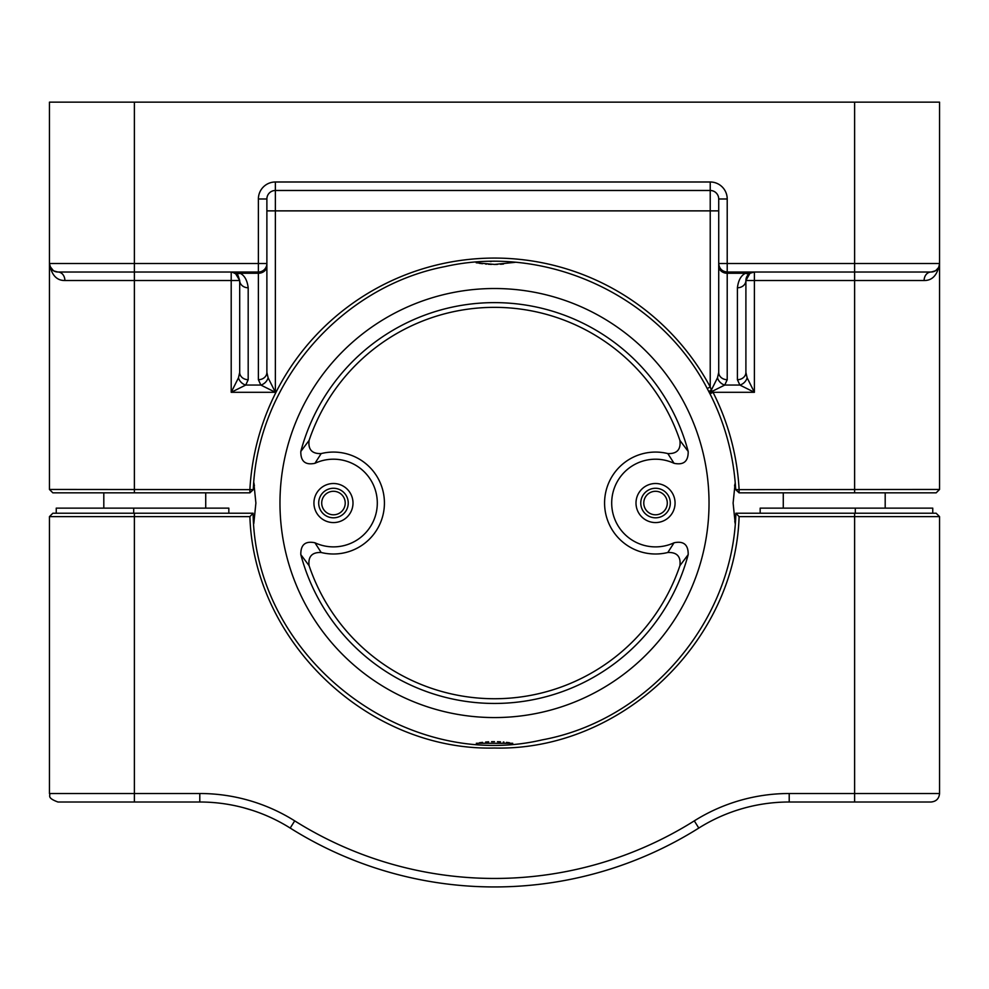<?xml version="1.0" encoding="UTF-8"?>
<svg xmlns="http://www.w3.org/2000/svg" width="989" height="989" viewBox="0 0 989 989"><rect width="100%" height="100%" fill="white"/><g stroke="black" fill="none" stroke-linecap="round" stroke-linejoin="round"><path stroke-width="1.48" d="M607.901 869.813L606.999 870.085M606.393 870.271A383.893 383.893 0 0 1 513.439 886.478L511.956 886.54M512.03 886.54L513.439 886.478M353.679 860.183L355.014 860.702M355.026 860.702L344.728 856.523M939.55 516.629L936.15 513.229L854.62 513.229L854.62 516.629L939.55 516.629L939.55 793.512C939.043 798.667 936.212 801.498 931.057 802.005L789.21 802.005A169.861 169.861 0 0 0 698.803 828.065A383.893 383.893 0 0 1 290.197 828.065A169.861 169.861 0 0 0 199.79 802.005L57.943 802.005C46.063 797.616 50.983 795.552 49.45 793.512L134.38 793.512L134.38 516.629L49.45 516.629L49.45 793.512M644.173 856.561L642.739 857.166M640.934 857.908L644.272 856.523M478.775 886.614L480.073 886.663M480.889 886.7L478.33 886.601M740.984 809.002L737.015 810.226M736.496 810.387L735.618 810.683M739.698 809.385L740.402 809.163M741.293 808.903L742.492 808.557M742.788 808.47L745.038 807.852M248.016 809.002L248.944 809.274M251.985 810.226L243.962 807.852M854.62 513.229L735.878 513.229L739.104 516.629C735.223 642.121 620.659 751.096 494.5 748.03C368.341 751.096 253.777 642.121 249.896 516.629L134.38 516.629L134.38 513.229L52.85 513.229L49.45 516.629M735.878 513.229C733.158 621.488 648.673 720.338 542.157 739.883C402.708 772.607 254.606 656.473 253.122 513.229L249.896 516.629M253.122 513.229L134.38 513.229M133.7 508.136L228.83 508.136L228.83 513.229L133.7 513.229L133.7 508.136L56.249 508.136L56.249 513.229M205.724 508.136L205.724 492.843L103.808 492.843L103.808 508.136M707.234 388.553L708.779 391.545L711.363 390.037L712.265 391.298L724.752 385.055L727.212 379.702A8.493 7.257 0 0 1 718.719 372.445L718.719 210.867L710.226 210.867L710.226 386.946L707.234 388.553C659.23 295.921 546.83 243.628 445.05 266.573C340.439 286.662 257.449 383.2 253.283 489.642L249.896 492.843L249.896 489.456A244.988 244.988 0 0 1 710.226 386.946L711.363 390.037L717.495 377.798L718.719 372.445L718.719 198.987A8.493 8.493 0 0 0 710.226 190.481L275.375 190.481A8.493 8.493 0 0 0 266.882 198.987L266.882 263.531A8.493 8.493 0 0 1 258.389 272.024L134.38 272.024L134.38 280.517L64.891 280.517C56.62 280.616 51.465 274.954 49.45 263.531L49.45 102.151L939.55 102.151L939.55 263.531C937.535 274.954 932.38 280.616 924.109 280.517L745.904 280.517L749.983 273.261L754.397 272.024L754.397 392.312L739.871 385.055L737.411 379.702A8.493 7.257 0 0 0 745.904 372.445L745.904 280.517A8.493 8.493 0 0 1 750.367 273.038M934.976 271.06L931.057 272.024L727.212 272.024C722.044 271.493 719.213 268.662 718.719 263.531A8.493 8.493 0 0 0 718.83 264.842M924.109 280.517A8.493 6.948 -90 0 1 931.057 272.024A8.493 8.493 90 0 0 939.55 263.531L727.212 263.531L727.212 272.024A8.493 8.493 0 0 1 722.205 270.393M719.127 266.128A8.493 8.493 0 0 0 722.131 270.331M717.495 377.798A8.493 6.441 45 0 0 724.752 385.055L739.871 385.055A8.493 6.441 -45 0 0 747.14 377.798L745.904 372.445L745.904 280.517A8.493 7.257 -0 0 1 737.411 287.774C738.363 280.208 741.082 275.362 745.582 273.261L753.433 272.074M718.719 265.992A8.493 7.257 0 0 0 727.212 273.261L745.582 273.261A8.493 5.514 58.7 0 0 749.983 273.261L750.428 273.001M939.154 266.103L938.141 268.217M936.707 269.873L935.334 270.862M708.779 391.545L709.311 392.546L712.265 391.298L713.032 392.312A244.988 244.988 0 0 1 739.104 489.456L739.104 492.843L936.15 492.843L939.55 489.456L939.55 263.531M854.62 102.151L854.62 492.843L739.104 492.843L735.717 489.642C733.764 455.929 725.197 423.997 710.003 393.845L713.032 392.312L754.397 392.312L747.14 377.798M231.203 272.024L240.018 273.261A8.493 5.514 121.3 0 1 235.617 273.261L231.203 272.024L231.203 280.517L134.38 280.517L134.38 492.843L249.896 492.843L52.85 492.843L49.45 489.456L49.45 263.531A8.493 8.493 0 0 0 57.943 272.024L54.024 271.06M53.653 270.862L52.293 269.873M50.859 268.217L49.45 263.816M238.089 275.535L239.697 280.517A8.493 7.257 180 0 0 248.19 287.774C247.238 280.196 244.506 275.362 240.018 273.261L258.389 273.261L258.389 263.531L134.38 263.531L134.38 272.024L57.943 272.024A8.493 6.948 -90 0 1 64.891 280.517M78.329 272.024L154.766 272.024L78.329 272.024M275.375 181.988L275.375 210.867L266.882 210.867L266.882 372.445L268.118 377.798L275.375 392.312L260.849 385.055L245.729 385.055L231.203 392.312L275.375 392.312L275.375 210.867L710.226 210.867L710.226 181.988L275.375 181.988A16.986 16.986 0 0 0 258.389 198.987L258.389 263.531L266.882 263.531L266.882 372.445A8.493 7.257 180 0 1 258.389 379.702L260.849 385.055A8.493 6.441 135 0 0 268.118 377.798M49.45 489.456L253.11 489.629M939.55 489.456L735.89 489.629M885.192 508.136L885.192 492.843L783.276 492.843L783.276 508.136M760.17 513.229L760.17 508.136L932.751 508.136L932.751 513.229M232.155 272.074L237.335 274.645M235.197 273.026L239.697 280.517L239.697 372.445L238.473 377.798L231.203 392.312L231.203 280.517L239.697 280.517L239.697 372.445A8.493 7.257 180 0 0 248.19 379.702L245.729 385.055A8.493 6.441 -135 0 1 238.473 377.798M485.896 886.849L481.074 886.7M674.053 542.776L667.822 552.492A50.958 50.958 0 0 1 604.576 503.042A50.958 50.958 0 0 1 667.822 453.58C676.971 453.926 681.013 449.55 679.913 440.439L688.183 451.441C688.381 461.356 683.671 465.312 674.053 463.309A43.837 43.837 0 0 0 611.697 503.042A43.837 43.837 0 0 0 674.065 542.776C683.671 540.773 688.381 544.716 688.183 554.631A200.446 200.446 0 0 1 300.817 554.631C300.619 544.716 305.329 540.773 314.947 542.776A43.837 43.837 0 0 0 377.303 503.042A43.837 43.837 0 0 0 314.935 463.309C305.329 465.312 300.619 461.356 300.817 451.441A200.446 200.446 0 0 1 688.183 451.441M667.822 453.58L674.053 463.309M300.817 451.441L309.087 440.439A195.698 195.698 0 0 1 679.913 440.439M253.79 523.626L255.891 503.042L253.79 482.434M253.913 483.065L254.408 485.71M734.555 485.92L734.815 484.449M735.21 482.447L733.109 503.042L735.21 523.626M279.974 503.042A214.526 214.526 0 0 1 494.5 288.516A214.526 214.526 0 0 1 709.026 503.042A214.526 214.526 0 0 1 494.5 717.569A214.526 214.526 0 0 1 279.974 503.042M503.5 264.038L500.471 264.261M497.455 264.397L494.488 264.434M491.508 264.397L488.306 264.248M486.613 264.125L485.574 264.038M482.471 263.717L479.368 263.309M476.204 262.777L494.549 264.434L515.084 262.332M735.087 523.02L734.765 521.339M512.722 743.295L476.315 743.283M479.48 742.764L482.558 742.356M485.599 742.034L488.653 741.812M491.558 741.688L494.5 741.651M497.442 741.688L500.496 741.824M503.302 742.034L503.933 742.084M506.467 742.356L509.545 742.764M352.999 503.042A19.533 19.533 0 0 1 333.466 522.575A19.533 19.533 0 0 1 313.933 503.042A19.533 19.533 0 0 1 333.466 483.51A19.533 19.533 0 0 1 352.999 503.042M636.001 503.042A19.533 19.533 0 0 0 655.534 522.575A19.533 19.533 0 0 0 675.067 503.042A19.533 19.533 0 0 0 655.534 483.51A19.533 19.533 0 0 0 636.001 503.042M318.693 503.042A14.773 14.773 0 0 0 333.466 517.816A14.773 14.773 0 0 0 348.239 503.042A14.773 14.773 0 0 0 333.466 488.269A14.773 14.773 0 0 0 318.693 503.042M321.709 503.042A11.757 11.757 0 0 0 333.466 514.799A11.757 11.757 0 0 0 345.223 503.042A11.757 11.757 0 0 0 333.466 491.286A11.757 11.757 0 0 0 321.709 503.042M314.947 542.776L321.178 552.492A50.958 50.958 0 0 0 384.424 503.042A50.958 50.958 0 0 0 321.178 453.58C312.03 453.926 307.987 449.55 309.087 440.439M314.947 463.309L321.178 453.58M321.178 552.492C312.03 552.146 307.987 556.535 309.087 565.646L300.817 554.631M309.087 565.646A195.698 195.698 0 0 0 679.913 565.646C681.013 556.535 676.971 552.146 667.822 552.492M688.183 554.631L679.913 565.646M670.307 503.042A14.773 14.773 0 0 0 655.534 488.269A14.773 14.773 0 0 0 640.761 503.042A14.773 14.773 0 0 0 655.534 517.816A14.773 14.773 0 0 0 670.307 503.042M667.291 503.042A11.757 11.757 0 0 1 655.534 514.799A11.757 11.757 0 0 1 643.777 503.042A11.757 11.757 0 0 1 655.534 491.286A11.757 11.757 0 0 1 667.291 503.042M698.803 828.065L694.29 820.87A375.4 375.4 0 0 1 294.71 820.87A178.354 178.354 0 0 0 199.79 793.512L134.38 793.512L134.38 802.005M789.21 802.005L789.21 793.512A178.354 178.354 0 0 0 694.29 820.87M290.197 828.065L294.71 820.87M199.79 802.005L199.79 793.512M939.55 793.512L854.62 793.512L854.62 516.629L739.104 516.629M854.62 802.005L854.62 793.512L789.21 793.512M718.719 198.987L727.212 198.987A16.986 16.986 0 0 0 710.226 181.988M718.719 263.531L727.212 263.531L727.212 198.987M727.212 379.702L727.212 272.024M134.38 102.151L134.38 263.531L49.45 263.531M737.411 379.702L737.411 287.774M855.3 508.136L855.3 513.229M248.19 287.774L248.19 379.702M266.882 265.992A8.493 7.257 180 0 1 258.389 273.261L258.389 379.702M266.882 198.987L258.389 198.987M939.538 263.89L939.451 264.792M939.426 265.003L939.142 266.128M939.093 266.264L938.437 267.722M938.376 267.846L935.594 270.714L931.502 272.012M490.173 261.492L491.298 261.479M57.51 272.012L53.604 270.838M53.468 270.751L49.907 266.288M709.311 392.546L710.003 393.845"/></g></svg>
